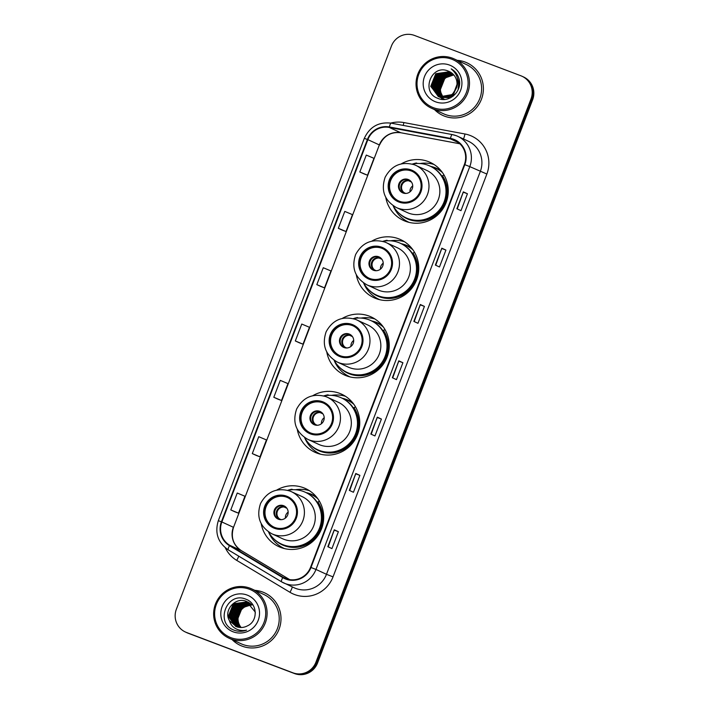 <?xml version="1.0" encoding="UTF-8"?>
<svg xmlns="http://www.w3.org/2000/svg" width="709" height="709" viewBox="0 0 709 709"><rect width="100%" height="100%" fill="white"/><g stroke="black" fill="none" stroke-linecap="round" stroke-linejoin="round"><path stroke-width="1.06" d="M261.222 523.694A31.958 31.391 -65.3 0 0 278.841 546.639A31.958 31.391 -65.3 0 0 280.817 547.463A31.958 31.391 -65.3 0 0 321.159 529.747A31.958 31.391 -65.3 0 0 305.579 488.59A31.958 31.391 -65.3 0 0 303.612 487.765A31.958 31.391 -65.3 0 0 276.696 490.105M309.354 490.655A31.958 31.391 -65.3 0 0 295.423 489.751M280.17 546.214A31.958 31.391 -65.3 0 0 282.873 548.163M297.266 429.299A31.958 31.391 -65.3 0 0 314.893 452.245A31.958 31.391 -65.3 0 0 316.861 453.069A31.958 31.391 -65.3 0 0 357.212 435.353A31.958 31.391 -65.3 0 0 341.632 394.186A31.958 31.391 -65.3 0 0 339.655 393.362A31.958 31.391 -65.3 0 0 312.74 395.711M345.407 396.26A31.958 31.391 -65.3 0 0 331.466 395.356M316.214 451.81A31.958 31.391 -65.3 0 0 318.917 453.76M326.778 352.018A31.958 31.391 -65.3 0 0 344.397 374.964A31.958 31.391 -65.3 0 0 346.373 375.788A31.958 31.391 -65.3 0 0 386.715 358.08A31.958 31.391 -65.3 0 0 371.135 316.914A31.958 31.391 -65.3 0 0 369.167 316.09A31.958 31.391 -65.3 0 0 342.252 318.438M374.91 318.979A31.958 31.391 -65.3 0 0 360.978 318.075M345.726 374.538A31.958 31.391 -65.3 0 0 348.429 376.488M356.29 274.746A31.958 31.391 -65.3 0 0 373.909 297.691A31.958 31.391 -65.3 0 0 375.876 298.516A31.958 31.391 -65.3 0 0 416.227 280.799A31.958 31.391 -65.3 0 0 400.647 239.633A31.958 31.391 -65.3 0 0 398.68 238.809A31.958 31.391 -65.3 0 0 371.755 241.157M404.422 241.707A31.958 31.391 -65.3 0 0 390.491 240.803M375.229 297.266A31.958 31.391 -65.3 0 0 377.932 299.216M385.793 197.465A31.958 31.391 -65.3 0 0 403.421 220.41A31.958 31.391 -65.3 0 0 405.388 221.235A31.958 31.391 -65.3 0 0 445.739 203.527A31.958 31.391 -65.3 0 0 430.159 162.361A31.958 31.391 -65.3 0 0 428.183 161.537A31.958 31.391 -65.3 0 0 401.267 163.885M433.935 164.426A31.958 31.391 -65.3 0 0 419.994 163.531M404.742 219.985A31.958 31.391 -65.3 0 0 407.445 221.935M430.735 166.411A29.246 28.723 114.7 0 1 435.016 167.661A29.246 28.723 114.7 0 1 436.824 168.414A29.246 28.723 114.7 0 1 441.202 170.94M438.641 169.336A29.246 28.723 -65.3 0 0 436.655 168.671M401.223 243.692A29.246 28.723 114.7 0 1 405.513 244.942A29.246 28.723 114.7 0 1 407.312 245.695A29.246 28.723 114.7 0 1 411.699 248.212M409.128 246.608A29.246 28.723 -65.3 0 0 407.143 245.952M371.72 320.964A29.246 28.723 114.7 0 1 376 322.214A29.246 28.723 114.7 0 1 377.8 322.967A29.246 28.723 114.7 0 1 382.186 325.484M379.616 323.889A29.246 28.723 -65.3 0 0 377.631 323.224M342.208 398.245A29.246 28.723 114.7 0 1 346.488 399.486A29.246 28.723 114.7 0 1 348.296 400.248A29.246 28.723 114.7 0 1 352.674 402.765M350.113 401.161A29.246 28.723 -65.3 0 0 348.128 400.496M306.164 492.64A29.246 28.723 114.7 0 1 310.445 493.889A29.246 28.723 114.7 0 1 312.244 494.643A29.246 28.723 114.7 0 1 316.631 497.16M314.06 495.564A29.246 28.723 -65.3 0 0 312.075 494.9M185.403 632.011L187.043 632.774A18.088 17.769 -65.3 0 0 188.16 633.234L294.501 673.55A18.088 17.769 -65.3 0 0 317.57 662.95L532.645 99.712A18.088 17.769 -65.3 0 0 523.596 76.989L522.781 76.607A18.088 17.769 -65.3 0 1 531.83 99.34A18.088 17.769 -65.3 0 0 522.781 76.607L521.957 76.226A18.088 17.769 -65.3 0 0 520.84 75.766L414.499 35.45A18.088 17.769 -65.3 0 0 391.43 46.05L176.355 609.288A18.088 17.769 -65.3 0 0 186.52 632.481L292.861 672.797A18.088 17.769 -65.3 0 0 315.93 662.197L531.006 98.959A18.088 17.769 -65.3 0 0 521.957 76.226M315.93 662.197L316.746 662.569L531.83 99.34L316.746 662.569A18.088 17.769 -65.3 0 1 293.677 673.169A18.088 17.769 -65.3 0 0 316.746 662.569L317.57 662.95M186.52 632.481L293.677 673.169L187.336 632.862A18.088 17.769 -65.3 0 1 186.219 632.393A18.088 17.769 -65.3 0 0 187.336 632.862L188.16 633.234M465.201 62.082A28.945 28.431 -65.3 0 0 457.243 60.336A28.945 28.431 -65.3 0 1 465.201 62.082A28.945 28.431 -65.3 0 1 466.983 62.835A28.945 28.431 -65.3 0 0 465.201 62.082M434.537 109.62A28.945 28.431 -65.3 0 0 442.762 115.407A28.945 28.431 -65.3 0 0 444.552 116.152A28.945 28.431 -65.3 0 0 481.092 100.111A28.945 28.431 -65.3 0 0 466.983 62.835A28.945 28.431 -65.3 0 1 481.092 100.111A28.945 28.431 -65.3 0 1 444.552 116.152A28.945 28.431 -65.3 0 1 442.762 115.407A28.945 28.431 -65.3 0 1 434.537 109.62M262.809 592.086A28.945 28.431 -65.3 0 0 254.85 590.34A28.945 28.431 -65.3 0 1 262.809 592.086A28.945 28.431 -65.3 0 1 264.59 592.839A28.945 28.431 -65.3 0 0 262.809 592.086M232.144 639.633A28.945 28.431 -65.3 0 0 240.378 645.412A28.945 28.431 -65.3 0 0 242.159 646.156A28.945 28.431 -65.3 0 0 278.699 630.115A28.945 28.431 -65.3 0 0 264.59 592.839A28.945 28.431 -65.3 0 1 278.699 630.115A28.945 28.431 -65.3 0 1 242.159 646.156A28.945 28.431 -65.3 0 1 240.378 645.412A28.945 28.431 -65.3 0 1 232.144 639.633M453.53 139.753A19.294 18.957 114.7 0 1 464.377 164.497L310.551 567.324A19.294 18.957 114.7 0 1 282.971 577.188L229.725 545.265A19.294 18.957 114.7 0 1 221.855 521.966L367.856 139.638A19.294 18.957 114.7 0 1 389.276 127.443L450.348 138.858A19.294 18.957 114.7 0 1 453.53 139.753M453.707 139.301A19.781 19.427 -65.3 0 0 450.445 138.388L389.374 126.964A19.781 19.427 -65.3 0 0 367.413 139.469L221.412 521.797A19.781 19.427 -65.3 0 0 229.477 545.682L282.723 577.605A19.781 19.427 -65.3 0 0 310.994 567.492L464.82 164.665A19.781 19.427 -65.3 0 0 453.707 139.301M327.824 546.701L331.936 548.598L338.388 531.697L334.276 529.809L327.824 546.701M328.196 546.869L334.276 529.809M334.542 530.243L338.388 531.697M349.333 490.38L353.437 492.268L359.888 475.376L355.785 473.488L349.333 490.38M349.705 490.548L355.785 473.488M356.051 473.922L359.888 475.376M370.842 434.059L374.946 435.946L381.398 419.054L377.294 417.158L370.842 434.059M371.206 434.227L377.294 417.158M377.56 417.592L381.398 419.054M456.871 208.765L460.983 210.653L467.435 193.752L463.331 191.864L456.871 208.765M457.243 208.933L463.331 191.864M463.589 192.299L467.435 193.752M435.37 265.086L439.474 266.974L445.926 250.082L441.822 248.185L435.37 265.086M435.734 265.255L441.822 248.185M442.088 248.62L445.926 250.082M413.861 321.407L417.964 323.304L424.416 306.403L420.313 304.516L413.861 321.407M414.224 321.576L420.313 304.516M420.579 304.95L424.416 306.403M392.352 377.737L396.455 379.625L402.907 362.724L398.804 360.837L392.352 377.737M392.715 377.906L398.804 360.837M399.07 361.271L402.907 362.724M256.401 455.488L252.298 453.592L259.99 456.835L266.442 439.934L258.75 436.7L252.298 453.592M234.892 511.809L230.788 509.922L238.481 513.156L244.933 496.256L237.24 493.021L230.788 509.922M320.929 286.516L316.826 284.628L324.518 287.863L330.97 270.962L323.277 267.727L316.826 284.628M342.438 230.195L338.326 228.298L346.019 231.542L352.479 214.641L344.787 211.406L338.326 228.298M363.947 173.865L359.835 171.977L367.528 175.212L373.98 158.32L366.287 155.076L359.835 171.977M277.91 399.158L273.807 397.27L281.5 400.505L287.951 383.613L280.259 380.378L273.807 397.27M295.316 340.949L303.009 344.184L309.461 327.292L301.768 324.048L295.316 340.949L299.42 342.837M303.009 344.184L299.375 342.819M324.518 287.863L320.885 286.498M346.019 231.542L342.394 230.177M367.528 175.212L363.903 173.847M281.5 400.505L277.875 399.14M259.99 456.835L256.366 455.47M238.481 513.156L234.856 511.792M453.884 75.057A13.631 13.391 -65.3 0 0 443.621 97.603M433.314 107.662A25.923 25.471 -65.3 0 0 466.371 92.471A25.923 25.471 -65.3 0 0 451.81 59.228A25.923 25.471 -65.3 0 0 418.744 74.418A25.923 25.471 -65.3 0 0 433.314 107.662M433.084 108.885A27.137 26.65 -65.3 0 0 467.346 93.845A27.137 26.65 -65.3 0 0 454.114 58.9A27.137 26.65 -65.3 0 0 452.439 58.2A27.137 26.65 -65.3 0 0 418.186 73.24A27.137 26.65 -65.3 0 0 431.418 108.185A27.137 26.65 -65.3 0 0 433.084 108.885M431.418 108.185L443.524 113.759A27.137 26.65 -65.3 0 0 445.199 114.468A27.137 26.65 -65.3 0 0 479.452 99.428A27.137 26.65 -65.3 0 0 466.23 64.475L454.114 58.9M443.205 97.594L439.979 90.628L445.004 77.972L453.76 74.915M442.602 97.567L438.951 90.149L443.985 77.503L453.352 74.463M442.753 97.576L439.208 90.273L444.242 77.618L453.459 74.569M444.711 99.428L444.056 99.127M442.008 97.514L437.923 89.68L442.957 77.024L452.936 74.037M442.15 97.523L438.18 89.795L443.214 77.148L453.042 74.135M444.304 99.26L443.559 98.861M443.302 98.737L442.593 98.25M441.423 97.425L436.895 89.21L441.929 76.554L452.502 73.639M441.565 97.452L437.152 89.325L442.186 76.669L452.608 73.736M444.109 99.136L442.531 98.383M442.771 98.542L442.044 98.09M440.847 97.319L435.867 88.731L440.901 76.085L452.058 73.257M444.366 99.251L443.285 98.79M440.989 97.346L436.124 88.855L441.158 76.2L452.165 73.346M443.081 98.657L441.503 97.913M441.751 98.064L440.98 97.709M440.289 97.186L434.847 88.262L439.881 75.606L451.598 72.903M443.338 98.781L442.256 98.312M442.381 98.374L442.008 98.188A30.15 29.61 -65.3 0 0 442.07 99.384M440.422 97.222L435.104 88.377L440.129 75.73L451.713 72.992M442.062 98.188L440.484 97.443M439.74 97.027L433.819 87.792L438.853 75.136L451.137 72.575M442.319 98.303L441.228 97.842M439.872 97.071L434.076 87.907L439.11 75.251L451.252 72.655M453.219 96.087L441.033 97.718L439.819 97.186M439.695 97.124L433.048 87.437L438.082 74.782L450.773 72.345M439.199 96.849L432.791 87.313L437.825 74.667L450.658 72.274M450.694 97.727L440.2 97.372M457.819 82.235L453.113 94.909L440.005 97.239L438.791 96.708L432.02 86.959L437.054 74.312L450.295 72.052M438.667 96.646L431.763 86.844L436.797 74.188L450.171 71.99M457.801 80.994L458.058 82.217L453.37 95.024L440.262 97.363L439.172 96.894M456.109 88.669A13.631 13.391 -65.3 0 0 448.451 71.184C431.285 63.314 420.499 92.427 437.719 98.285C449.231 103.78 462.959 90.867 458.98 78.628C457.642 74.33 455.045 71.077 451.19 68.87C457.704 74.356 459.343 80.95 456.109 88.669C452.502 96.158 446.785 98.861 438.977 96.77L430.735 86.374L435.769 73.718L449.674 71.724M456.888 86.994L452.342 94.554L439.234 96.885L438.153 96.424M438.277 96.477L430.992 86.489L436.026 73.833L449.798 71.786M457.42 78.371L458.829 82.572L458.041 89.919M457.27 77.777L459.086 82.687L459.184 86.454M448.451 71.184L449.293 71.538M449.568 65.086A19.657 19.311 -65.3 0 0 424.496 76.599A19.657 19.311 -65.3 0 0 435.548 101.812A19.657 19.311 -65.3 0 0 460.62 90.291A19.657 19.311 -65.3 0 0 449.568 65.086M442.017 96.052A30.15 29.61 -65.3 0 0 441.999 96.725M441.999 96.911A30.15 29.61 -65.3 0 0 441.999 97.372M441.583 95.343A30.15 29.61 -65.3 0 0 441.547 96.132M441.539 96.353A30.15 29.61 -65.3 0 0 441.539 96.903M441.547 97.957A30.15 29.61 -65.3 0 0 441.547 97.984A30.15 29.61 -65.3 0 0 441.618 99.34M441.804 95.724A29.849 29.317 -65.3 0 0 441.787 96.451M441.778 96.654A29.849 29.317 -65.3 0 0 441.778 97.16M441.796 98.099A29.849 29.317 -65.3 0 0 441.867 99.366M441.485 95.174A30.15 29.61 -65.3 0 0 441.45 95.99M441.441 96.22A30.15 29.61 -65.3 0 0 441.432 96.787M441.441 97.904A30.15 29.61 -65.3 0 0 441.441 97.939A30.15 29.61 -65.3 0 0 441.521 99.322M410.892 170.789A16.28 15.988 -65.3 0 0 390.34 179.811A16.28 15.988 -65.3 0 0 399.282 201.205A16.28 15.988 -65.3 0 0 419.834 192.183A16.28 15.988 -65.3 0 0 410.892 170.789M412.151 171.33A16.28 15.988 -65.3 0 0 390.907 179.918A16.28 15.988 -65.3 0 0 398.538 200.904M440.431 170.417A28.945 28.431 -65.3 0 0 440.386 170.39L435.875 168.317A28.945 28.431 -65.3 0 0 434.085 167.563A28.945 28.431 -65.3 0 0 431.214 166.65M442.407 172.509A28.945 28.431 -65.3 0 0 435.875 168.317M393.176 205.734A28.52 28.014 -65.3 0 0 405.982 217.814L406.496 218.044A28.52 28.014 -65.3 0 0 408.26 218.78A28.52 28.014 -65.3 0 0 444.268 202.978A28.52 28.014 -65.3 0 0 430.363 166.243L429.849 166.003A28.52 28.014 -65.3 0 0 428.085 165.268A28.52 28.014 -65.3 0 0 412.346 164.116M405.982 217.814A28.52 28.014 -65.3 0 0 407.746 218.549A28.52 28.014 -65.3 0 0 443.754 202.739A28.52 28.014 -65.3 0 0 429.849 166.003M408.712 213.17A23.211 22.803 -65.3 0 0 438.02 200.301A23.211 22.803 -65.3 0 0 426.703 170.399L415.828 165.383A23.211 22.803 114.7 0 1 427.146 195.285A23.211 22.803 114.7 0 1 396.402 207.56L407.276 212.567A23.211 22.803 -65.3 0 0 408.712 213.17M408.18 179.474A7.232 7.108 -65.3 0 0 399.043 183.489A7.232 7.108 -65.3 0 0 403.022 192.99A7.232 7.108 -65.3 0 0 412.159 188.984A7.232 7.108 -65.3 0 0 408.18 179.474M408.987 179.838A7.232 7.108 -65.3 0 0 399.849 183.631A7.232 7.108 -65.3 0 0 402.942 192.963M409.208 222.413A31.356 30.797 114.7 0 1 408.694 222.183A31.356 30.797 114.7 0 1 393.132 205.699M412.292 164.098A31.356 30.797 114.7 0 1 416.422 162.999L417.468 163.487M444.091 175.132L442.434 175.735A28.909 28.395 -65.3 0 1 441.273 209.988A28.909 28.395 -65.3 0 1 408.579 219.365A28.909 28.395 -65.3 0 1 398.547 212.771M414.251 163.77L416.422 162.999M409.962 191.882A6.629 6.514 114.7 0 1 412.727 185.882M411.477 182.062L408.676 180.777L408.411 179.643M403.386 193.123L404.13 192.697L405.743 193.442M251.863 605.069A13.631 13.391 -65.3 0 0 241.157 627.509M230.921 637.675A25.923 25.471 -65.3 0 0 263.987 622.484A25.923 25.471 -65.3 0 0 249.417 589.232A25.923 25.471 -65.3 0 0 216.351 604.423A25.923 25.471 -65.3 0 0 230.921 637.675M230.7 638.889A27.137 26.65 -65.3 0 0 264.953 623.849A27.137 26.65 -65.3 0 0 251.73 588.904A27.137 26.65 -65.3 0 0 250.055 588.204A27.137 26.65 -65.3 0 0 215.793 603.244A27.137 26.65 -65.3 0 0 229.025 638.189A27.137 26.65 -65.3 0 0 230.7 638.889M229.025 638.189L241.131 643.772A27.137 26.65 -65.3 0 0 242.806 644.472A27.137 26.65 -65.3 0 0 277.068 629.432A27.137 26.65 -65.3 0 0 263.837 594.479L251.73 588.904M240.44 627.5L237.116 620.419L242.194 607.781L251.58 604.759M239.669 627.447L235.813 619.817L240.892 607.179L251.039 604.219M239.855 627.465L236.141 619.967L241.22 607.329L251.172 604.352M238.915 627.341L234.511 619.214L239.589 606.585L250.472 603.722M239.101 627.376L234.839 619.365L239.917 606.736L250.614 603.846M238.18 627.208L233.208 618.611L238.286 605.982L249.896 603.262M238.366 627.243L233.536 618.762L238.614 606.133L250.047 603.377M237.471 627.031L231.905 618.018L236.983 605.38L249.302 602.845M237.648 627.075L232.224 618.168L237.311 605.53L249.453 602.942M236.771 626.818L230.602 617.415L235.68 604.786L248.691 602.455M236.939 626.871L230.921 617.566L236.008 604.928L248.841 602.544M236.088 626.561L229.299 616.812L234.378 604.183L248.061 602.101M236.257 626.632L229.619 616.963L234.706 604.334L248.221 602.189M229.459 620.703L236.336 626.659C240.138 628.014 243.852 627.749 247.468 625.852C258.404 621.04 257.411 603.439 246.386 599.415C227.456 590.588 214.65 622.201 233.226 629.822L234.147 630.204C238.277 631.71 242.407 631.692 246.564 630.141C242.531 631.001 238.765 630.416 235.264 628.396C232.348 626.659 230.416 624.097 229.459 620.703L229.264 620.331C223.388 610.236 235.512 596.473 246.564 601.427L255.196 612L255.32 613.01M235.583 626.348L228.316 616.36L233.394 603.731L247.583 601.861M247.184 595.09A19.657 19.311 -65.3 0 0 222.112 606.603A19.657 19.311 -65.3 0 0 233.155 631.816A19.657 19.311 -65.3 0 0 258.227 620.295A19.657 19.311 -65.3 0 0 247.184 595.09M381.389 248.07A16.28 15.988 -65.3 0 0 360.828 257.092A16.28 15.988 -65.3 0 0 369.77 278.477A16.28 15.988 -65.3 0 0 390.331 269.455A16.28 15.988 -65.3 0 0 381.389 248.07M382.647 248.611A16.28 15.988 -65.3 0 0 361.404 257.199A16.28 15.988 -65.3 0 0 369.026 278.176M410.919 247.689A28.945 28.431 -65.3 0 0 410.883 247.671L406.363 245.589A28.945 28.431 -65.3 0 0 404.582 244.844A28.945 28.431 -65.3 0 0 401.702 243.923M412.895 249.781A28.945 28.431 -65.3 0 0 406.363 245.589M363.673 283.015A28.52 28.014 -65.3 0 0 376.479 295.086L376.984 295.325A28.52 28.014 -65.3 0 0 378.748 296.061A28.52 28.014 -65.3 0 0 414.756 280.25A28.52 28.014 -65.3 0 0 400.851 243.515L400.337 243.276A28.52 28.014 -65.3 0 0 398.582 242.54A28.52 28.014 -65.3 0 0 382.842 241.397M376.479 295.086A28.52 28.014 -65.3 0 0 378.234 295.821A28.52 28.014 -65.3 0 0 414.242 280.011A28.52 28.014 -65.3 0 0 400.337 243.276M379.2 290.442A23.211 22.803 -65.3 0 0 408.517 277.573A23.211 22.803 -65.3 0 0 397.191 247.671L386.316 242.664A23.211 22.803 114.7 0 1 397.634 272.566A23.211 22.803 114.7 0 1 366.89 284.832L377.773 289.839A23.211 22.803 -65.3 0 0 379.2 290.442M378.677 256.755A7.232 7.108 -65.3 0 0 369.54 260.761A7.232 7.108 -65.3 0 0 373.51 270.271A7.232 7.108 -65.3 0 0 382.647 266.256A7.232 7.108 -65.3 0 0 378.677 256.755M379.475 257.11A7.232 7.108 -65.3 0 0 370.337 260.912A7.232 7.108 -65.3 0 0 373.43 270.235M379.696 299.685A31.356 30.797 114.7 0 1 379.191 299.455A31.356 30.797 114.7 0 1 363.62 282.98M382.78 241.379A31.356 30.797 114.7 0 1 386.91 240.28L387.965 240.759M414.579 252.413L412.922 253.016A28.909 28.395 -65.3 0 1 411.761 287.269A28.909 28.395 -65.3 0 1 379.067 296.646A28.909 28.395 -65.3 0 1 369.034 290.043M384.748 241.042L386.91 240.28M380.458 269.154A6.629 6.514 114.7 0 1 383.214 263.163M381.965 259.343L379.173 258.058L378.898 256.915M373.873 270.395L374.618 269.978L376.231 270.723M351.877 325.342A16.28 15.988 -65.3 0 0 331.325 334.364A16.28 15.988 -65.3 0 0 340.267 355.758A16.28 15.988 -65.3 0 0 360.819 346.736A16.28 15.988 -65.3 0 0 351.877 325.342M353.135 325.883A16.28 15.988 -65.3 0 0 331.892 334.471A16.28 15.988 -65.3 0 0 339.514 355.457M381.415 324.961A28.945 28.431 -65.3 0 0 381.371 324.944L376.851 322.87A28.945 28.431 -65.3 0 0 375.07 322.116A28.945 28.431 -65.3 0 0 372.198 321.204M383.383 327.062A28.945 28.431 -65.3 0 0 376.851 322.87M334.161 360.287A28.52 28.014 -65.3 0 0 346.967 372.367L347.481 372.597A28.52 28.014 -65.3 0 0 349.236 373.333A28.52 28.014 -65.3 0 0 385.244 357.531A28.52 28.014 -65.3 0 0 371.339 320.787L370.834 320.557A28.52 28.014 -65.3 0 0 369.07 319.821A28.52 28.014 -65.3 0 0 353.33 318.669M346.967 372.367A28.52 28.014 -65.3 0 0 348.722 373.102A28.52 28.014 -65.3 0 0 384.73 357.292A28.52 28.014 -65.3 0 0 370.834 320.557M349.697 367.714A23.211 22.803 -65.3 0 0 379.005 354.846A23.211 22.803 -65.3 0 0 367.687 324.952L356.804 319.936A23.211 22.803 114.7 0 1 368.131 349.838A23.211 22.803 114.7 0 1 337.387 362.104L348.261 367.12A23.211 22.803 -65.3 0 0 349.697 367.714M349.165 334.028A7.232 7.108 -65.3 0 0 340.028 338.042A7.232 7.108 -65.3 0 0 344.007 347.543A7.232 7.108 -65.3 0 0 353.135 343.537A7.232 7.108 -65.3 0 0 349.165 334.028M349.962 334.391A7.232 7.108 -65.3 0 0 340.825 338.184A7.232 7.108 -65.3 0 0 343.918 347.516M350.193 376.958A31.356 30.797 114.7 0 1 349.679 376.736A31.356 30.797 114.7 0 1 334.107 360.252M353.268 318.651A31.356 30.797 114.7 0 1 357.398 317.552L358.453 318.04M385.067 329.685L383.418 330.288A28.909 28.395 -65.3 0 1 382.257 364.541A28.909 28.395 -65.3 0 1 349.564 373.918A28.909 28.395 -65.3 0 1 339.522 367.324M355.236 318.323L357.398 317.552M350.946 346.426A6.629 6.514 114.7 0 1 353.711 340.435M352.462 336.615L349.661 335.33L349.395 334.196M344.37 347.676L345.106 347.25L346.728 347.995M322.365 402.623A16.28 15.988 -65.3 0 0 301.812 411.645A16.28 15.988 -65.3 0 0 310.755 433.031A16.28 15.988 -65.3 0 0 331.307 424.009A16.28 15.988 -65.3 0 0 322.365 402.623M323.632 403.164A16.28 15.988 -65.3 0 0 302.38 411.743A16.28 15.988 -65.3 0 0 310.01 432.729M351.903 402.242A28.945 28.431 -65.3 0 0 351.859 402.225L347.348 400.142A28.945 28.431 -65.3 0 0 345.567 399.397A28.945 28.431 -65.3 0 0 342.686 398.476M353.88 404.334A28.945 28.431 -65.3 0 0 347.348 400.142M304.648 437.568A28.52 28.014 -65.3 0 0 317.455 449.639L317.969 449.878A28.52 28.014 -65.3 0 0 319.732 450.614A28.52 28.014 -65.3 0 0 355.741 434.803A28.52 28.014 -65.3 0 0 341.835 398.068L341.321 397.829A28.52 28.014 -65.3 0 0 339.567 397.093A28.52 28.014 -65.3 0 0 323.818 395.95M317.455 449.639A28.52 28.014 -65.3 0 0 319.218 450.375A28.52 28.014 -65.3 0 0 355.227 434.564A28.52 28.014 -65.3 0 0 341.321 397.829M320.184 444.995A23.211 22.803 -65.3 0 0 349.493 432.127A23.211 22.803 -65.3 0 0 338.175 402.225L327.301 397.217A23.211 22.803 114.7 0 1 338.618 427.119A23.211 22.803 114.7 0 1 307.874 439.385L318.758 444.392A23.211 22.803 -65.3 0 0 320.184 444.995M319.653 411.3A7.232 7.108 -65.3 0 0 310.524 415.314A7.232 7.108 -65.3 0 0 314.495 424.824A7.232 7.108 -65.3 0 0 323.632 420.809A7.232 7.108 -65.3 0 0 319.653 411.3M320.459 411.663A7.232 7.108 -65.3 0 0 320.371 411.637A7.232 7.108 -65.3 0 0 311.322 415.465A7.232 7.108 -65.3 0 0 314.415 424.788M320.681 454.239A31.356 30.797 114.7 0 1 320.176 454.008A31.356 30.797 114.7 0 1 304.604 437.533M323.765 395.932A31.356 30.797 114.7 0 1 327.895 394.833L328.941 395.312M355.563 406.966L353.906 407.569A28.909 28.395 -65.3 0 1 352.745 441.822A28.909 28.395 -65.3 0 1 320.051 451.199A28.909 28.395 -65.3 0 1 310.019 444.596M325.723 395.595L327.895 394.833M321.443 423.707A6.629 6.514 114.7 0 1 324.199 417.707M322.95 413.896L320.149 412.603L319.883 411.468M314.858 424.948L315.602 424.531L317.215 425.276M286.321 497.018A16.28 15.988 -65.3 0 0 265.769 506.04A16.28 15.988 -65.3 0 0 274.711 527.434A16.28 15.988 -65.3 0 0 295.263 518.412A16.28 15.988 -65.3 0 0 286.321 497.018M287.579 497.558A16.28 15.988 -65.3 0 0 266.336 506.146A16.28 15.988 -65.3 0 0 273.958 527.124M315.859 496.637A28.945 28.431 -65.3 0 0 315.815 496.619L311.295 494.536A28.945 28.431 -65.3 0 0 309.514 493.792A28.945 28.431 -65.3 0 0 306.642 492.879M317.827 498.737A28.945 28.431 -65.3 0 0 311.295 494.536M268.605 531.963A28.52 28.014 -65.3 0 0 281.411 544.033L281.925 544.273A28.52 28.014 -65.3 0 0 283.68 545.008A28.52 28.014 -65.3 0 0 319.688 529.198A28.52 28.014 -65.3 0 0 305.783 492.463L305.278 492.232A28.52 28.014 -65.3 0 0 303.514 491.497A28.52 28.014 -65.3 0 0 287.774 490.344M281.411 544.033A28.52 28.014 -65.3 0 0 283.166 544.778A28.52 28.014 -65.3 0 0 319.174 528.967A28.52 28.014 -65.3 0 0 305.278 492.232M284.141 539.389A23.211 22.803 -65.3 0 0 313.449 526.521A23.211 22.803 -65.3 0 0 302.131 496.619L291.248 491.612A23.211 22.803 114.7 0 1 302.575 521.514A23.211 22.803 114.7 0 1 271.831 533.78L282.705 538.796A23.211 22.803 -65.3 0 0 284.141 539.389M283.609 505.703A7.232 7.108 -65.3 0 0 274.472 509.709A7.232 7.108 -65.3 0 0 278.451 519.218A7.232 7.108 -65.3 0 0 287.579 515.213A7.232 7.108 -65.3 0 0 283.609 505.703M284.406 506.066A7.232 7.108 -65.3 0 0 275.269 509.86A7.232 7.108 -65.3 0 0 278.362 519.192M284.123 548.411L284.61 548.633A31.356 30.797 114.7 0 1 284.123 548.411A31.356 30.797 114.7 0 1 268.551 531.927M287.712 490.327A31.356 30.797 114.7 0 1 291.842 489.228L292.897 489.715M319.511 501.36L317.862 501.963A28.909 28.395 -65.3 0 1 316.701 536.217A28.909 28.395 -65.3 0 1 284.008 545.593A28.909 28.395 -65.3 0 1 273.966 539M289.68 489.999L291.842 489.228M285.39 518.102A6.629 6.514 114.7 0 1 288.155 512.111M286.906 508.291L284.105 507.006L283.839 505.871M278.814 519.342L279.55 518.926L281.172 519.67M532.645 99.712L531.006 98.959M294.501 673.55L292.861 672.797M390.81 123.091A30.15 29.61 114.7 0 1 403.882 122.568L464.953 133.983A30.15 29.61 114.7 0 1 486.861 174.042L333.035 576.869L326.477 574.299L480.303 171.472A24.115 23.689 -65.3 0 0 468.232 141.162L457.73 136.323A24.115 23.689 114.7 0 1 469.792 166.624L464.82 164.665M333.035 576.869A30.15 29.61 114.7 0 1 294.589 594.532A30.15 29.61 114.7 0 1 289.946 592.281L236.7 560.367A30.15 29.61 114.7 0 1 225.302 547.782M295.715 588.426A24.115 23.689 -65.3 0 0 326.477 574.299L315.966 569.451A24.115 23.689 114.7 0 1 281.491 581.788L228.245 549.865A6.026 1.126 120.9 0 1 228.227 549.856L281.473 581.779A6.026 1.126 120.9 0 0 281.491 581.788L294.226 587.805A24.115 23.689 -65.3 0 0 295.715 588.426M456.224 135.694L457.73 136.323A24.115 23.689 114.7 0 0 456.241 135.703L452.209 134.568A6.026 1.099 100.6 0 1 452.262 134.586A24.115 23.689 114.7 0 1 456.215 135.694M452.165 134.568L391.191 123.162A6.026 1.099 100.6 0 0 391.138 123.153L452.209 134.568A6.026 1.099 100.6 0 0 450.445 138.388M389.374 126.964A6.026 1.099 100.6 0 1 391.138 123.153C378.624 121.735 369.681 126.814 364.311 138.361L367.413 139.469M221.412 521.797L218.319 520.69C214.623 532.893 217.92 542.615 228.227 549.856A6.026 1.126 120.9 0 1 229.477 545.682M282.723 577.605A6.026 1.126 120.9 0 0 281.473 581.779M310.994 567.492L315.966 569.451L469.792 166.624L486.861 174.042M403.882 122.568A6.026 1.099 -79.4 0 1 403.182 125.404M464.953 133.983A6.026 1.099 -79.4 0 1 463.402 138.937M238.72 556.148A6.026 1.126 -59.1 0 1 236.7 560.367M292.152 586.848A6.026 1.126 -59.1 0 1 289.946 592.281M221.855 521.966L233.35 527.257A19.294 18.957 -65.3 0 0 241.22 550.565L289.689 579.616L241.255 550.583A10.857 2.021 -59.1 0 1 241.255 550.583A10.857 2.021 -59.1 0 1 241.29 550.601M229.725 545.265L241.22 550.565C233.172 544.964 230.593 537.218 233.518 527.354L379.35 144.928L233.518 527.354M282.971 577.188L286.631 578.872M450.348 138.858L458.626 142.669M389.276 127.443L400.771 132.734A19.294 18.957 -65.3 0 0 379.35 144.928L367.856 139.638M459.884 143.785L400.771 132.734A10.857 1.976 -79.4 0 0 400.86 132.76C391.04 131.608 383.923 135.694 379.519 145.026M400.948 132.769A10.857 1.976 -79.4 0 1 400.86 132.76L459.902 143.803M392.432 377.773L398.875 360.872M413.932 321.443L420.384 304.551M435.441 265.122L441.893 248.23M456.951 208.8L463.402 191.909M370.922 434.094L377.374 417.202M349.413 490.415L355.865 473.523M327.904 546.736L334.356 529.845M398.954 202.047A17.184 16.883 -65.3 0 0 420.871 191.979A17.184 16.883 -65.3 0 0 411.22 169.947A17.184 16.883 -65.3 0 0 389.303 180.015A17.184 16.883 -65.3 0 0 398.954 202.047M414.393 164.789A23.211 22.803 114.7 0 1 415.828 165.383L414.384 164.78C401.454 161.173 391.705 165.33 385.155 177.232C380.724 190.491 384.473 200.594 396.402 207.56M403.643 192.892A6.993 6.868 114.7 0 1 408.464 180.263M404.13 192.697A6.629 6.514 114.7 0 1 408.676 180.777M369.451 279.328A17.184 16.883 -65.3 0 0 391.368 269.26A17.184 16.883 -65.3 0 0 381.708 247.219A17.184 16.883 -65.3 0 0 359.791 257.287A17.184 16.883 -65.3 0 0 369.451 279.328M384.89 242.061A23.211 22.803 114.7 0 1 386.316 242.664L384.872 242.053C371.941 238.454 362.202 242.602 355.643 254.504C351.212 267.763 354.961 277.875 366.89 284.832M374.13 270.164A6.993 6.868 114.7 0 1 378.952 257.535M374.618 269.978A6.629 6.514 114.7 0 1 379.173 258.058M339.939 356.6A17.184 16.883 -65.3 0 0 361.856 346.533A17.184 16.883 -65.3 0 0 352.205 324.5A17.184 16.883 -65.3 0 0 330.288 334.568A17.184 16.883 -65.3 0 0 339.939 356.6M355.377 319.342A23.211 22.803 114.7 0 1 356.804 319.936L355.36 319.334C342.429 315.727 332.689 319.883 326.131 331.777C321.7 345.044 325.458 355.147 337.387 362.104M344.627 347.445A6.993 6.868 114.7 0 1 349.448 334.816M345.106 347.25A6.629 6.514 114.7 0 1 349.661 335.33M310.436 433.881A17.184 16.883 -65.3 0 0 332.344 423.814A17.184 16.883 -65.3 0 0 322.692 401.773A17.184 16.883 -65.3 0 0 300.776 411.84A17.184 16.883 -65.3 0 0 310.436 433.881M325.865 396.615A23.211 22.803 114.7 0 1 327.301 397.217L325.856 396.606C312.926 393.008 303.177 397.155 296.628 409.058C292.197 422.316 295.945 432.428 307.874 439.385M315.115 424.718A6.993 6.868 114.7 0 1 319.936 412.089M315.602 424.531A6.629 6.514 114.7 0 1 320.149 412.603M274.383 528.276A17.184 16.883 -65.3 0 0 296.3 518.208A17.184 16.883 -65.3 0 0 286.64 496.176A17.184 16.883 -65.3 0 0 264.732 506.244A17.184 16.883 -65.3 0 0 274.383 528.276M289.821 491.009A23.211 22.803 114.7 0 1 291.248 491.612L289.804 491.009C276.873 487.402 267.133 491.55 260.575 503.452C256.144 516.719 259.893 526.822 271.831 533.78M279.062 519.121A6.993 6.868 114.7 0 1 283.892 506.492M279.55 518.926A6.629 6.514 114.7 0 1 284.105 507.006M364.311 138.361L218.319 520.69M409.182 222.404L408.694 222.183M379.669 299.677L379.191 299.455M350.166 376.958L349.679 376.736M320.654 454.23L320.176 454.008"/></g></svg>
